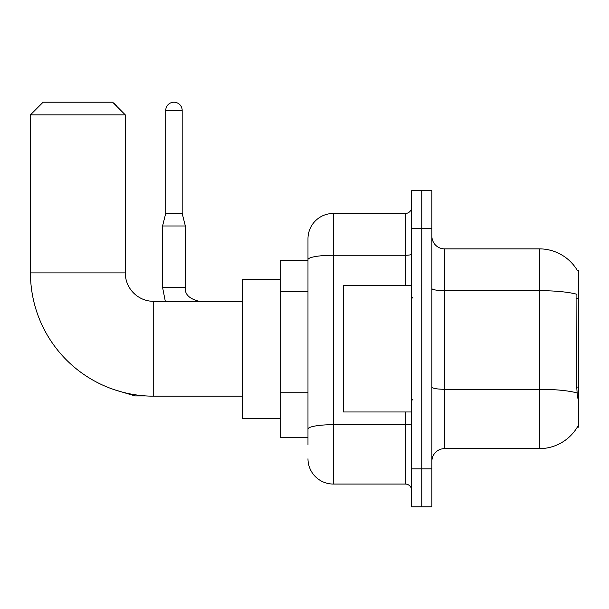 <?xml version="1.0" encoding="UTF-8"?>
<svg xmlns="http://www.w3.org/2000/svg" width="609" height="609" viewBox="0 0 609 609"><rect width="100%" height="100%" fill="white"/><g stroke="black" fill="none" stroke-linecap="round" stroke-linejoin="round"><path stroke-width="0.91" d="M444.524 448.635L539.353 448.635A44.251 44.251 0 0 0 577.53 426.764L577.309 427.145L578.55 427.145L578.55 270.366L577.401 270.518A44.251 44.251 0 0 0 539.353 248.868A44.251 44.251 0 0 1 577.309 270.366A44.251 44.251 0 0 0 539.353 248.868L444.524 248.868A12.644 12.644 0 0 1 431.888 236.223A12.644 12.644 0 0 0 444.524 248.868L444.524 448.635A12.644 12.644 0 0 0 431.888 461.279M307.979 444.844L307.979 259.647L307.979 260.249L280.163 260.249L280.163 437.254L307.979 437.254M421.771 468.869L421.771 506.795L431.888 506.795L431.888 468.869L421.771 468.869L421.771 506.795L411.654 506.795L411.654 468.869L421.771 468.869L421.771 228.641L421.771 468.869M411.654 468.869L411.654 190.708L421.771 190.708L421.771 228.641L421.771 190.708L431.888 190.708L431.888 468.869M577.53 398.065L576.715 387.08L576.898 294.276A44.251 7.681 180 0 0 539.353 290.66L539.353 248.868A44.251 44.251 0 0 1 577.401 270.518M405.335 285.537L405.335 255.255L333.268 255.255A25.289 4.392 180 0 0 307.979 259.647L307.979 238.751A25.289 25.289 0 0 1 333.268 213.47L333.268 484.041L405.335 484.041L405.335 411.973M333.268 213.47L405.335 213.47A6.318 6.318 0 0 0 411.654 207.144M307.979 284.007L307.979 238.751M307.979 433.463L307.979 400.326M411.654 490.359A6.318 6.318 0 0 0 405.335 484.041M333.268 484.041A25.289 25.289 0 0 1 307.979 458.752M411.654 285.537L343.377 285.537L343.377 411.973L411.654 411.973M242.23 396.17L153.727 396.17A123.277 123.277 0 0 1 30.45 272.893L30.45 114.85L43.094 102.205L112.635 102.205L125.279 114.85L30.45 114.85M153.727 396.17L153.727 301.341A28.448 28.448 0 0 1 125.279 272.893L125.279 114.85M280.163 279.211L242.23 279.211L242.23 418.292L280.163 418.292M113.609 103.18A8.222 8.222 0 0 1 116.966 106.537M182.175 213.34L165.739 213.34L165.739 110.419A8.222 8.222 0 0 1 173.953 102.205A8.222 8.222 0 0 1 182.175 110.419L182.175 213.34L185.334 225.985L185.334 287.433C184.573 294.177 189.209 298.813 199.242 301.341C189.209 298.813 184.573 294.177 185.334 287.433C184.573 294.177 189.209 298.813 199.242 301.341M185.334 287.433L162.573 287.433L162.573 225.985L185.334 225.985M578.55 298.57L576.715 298.57M578.55 387.08L576.715 387.08M307.979 291.589L280.163 291.589M307.979 392.744L280.163 392.744M539.353 448.635L539.353 290.66L444.524 290.66A12.644 2.192 0 0 1 431.888 288.468M577.035 392.934A44.251 7.681 180 0 0 539.353 389.28L444.524 389.28A12.644 2.192 -0 0 1 431.888 387.088M431.888 228.641L411.654 228.641M411.654 423.582A6.318 1.096 0 0 1 405.335 424.686L333.268 424.686A25.289 4.392 180 0 0 307.979 429.071M411.654 254.159A6.318 1.096 0 0 1 405.335 255.255L405.335 213.47M30.45 272.893L125.279 272.893M145.833 395.911L135.015 395.911L114.865 389.882L135.015 395.911L135.015 394.739M165.739 110.419L182.175 110.419M412.917 298.182L411.654 296.91M412.917 399.329L411.654 400.593M242.23 301.341L153.727 301.341M162.573 287.433L165.313 301.341M165.739 213.34L162.573 225.985"/></g></svg>
